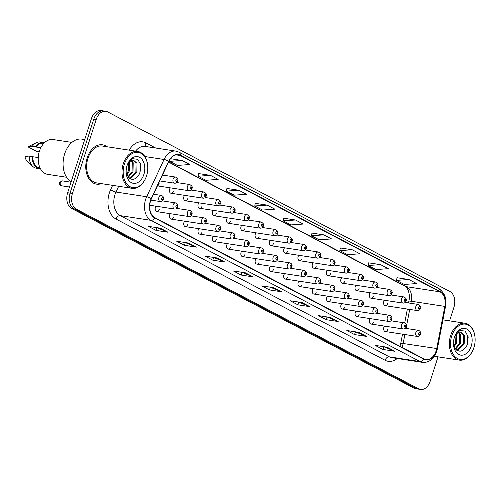 <?xml version="1.0" encoding="UTF-8"?>
<svg xmlns="http://www.w3.org/2000/svg" width="500" height="500" viewBox="0 0 500 500"><rect width="100%" height="100%" fill="white"/><g stroke="black" fill="none" stroke-linecap="round" stroke-linejoin="round"><path stroke-width="0.75" d="M370.244 292.769A3.106 2.119 98.7 0 0 369.513 294.1A3.106 2.119 98.7 0 0 370.975 298.188A3.106 2.119 98.7 0 0 373.375 296.125M355.962 285.275A3.106 2.119 98.7 0 0 355.231 286.606A3.106 2.119 98.7 0 0 356.694 290.694A3.106 2.119 98.7 0 0 359.1 288.631M341.688 277.781A3.106 2.119 98.7 0 0 340.95 279.113A3.106 2.119 98.7 0 0 342.413 283.2A3.106 2.119 98.7 0 0 344.819 281.137M327.406 270.287A3.106 2.119 98.7 0 0 326.675 271.619A3.106 2.119 98.7 0 0 328.137 275.706A3.106 2.119 98.7 0 0 330.538 273.644M313.125 262.794A3.106 2.119 98.7 0 0 312.394 264.125A3.106 2.119 98.7 0 0 313.856 268.212A3.106 2.119 98.7 0 0 316.262 266.15M298.85 255.3A3.106 2.119 98.7 0 0 298.113 256.631A3.106 2.119 98.7 0 0 299.575 260.719A3.106 2.119 98.7 0 0 301.981 258.656M284.569 247.806A3.106 2.119 98.7 0 0 283.837 249.137A3.106 2.119 98.7 0 0 285.3 253.225A3.106 2.119 98.7 0 0 287.7 251.163M270.287 240.312A3.106 2.119 98.7 0 0 269.556 241.644A3.106 2.119 98.7 0 0 271.019 245.731A3.106 2.119 98.7 0 0 273.419 243.669M256.006 232.819A3.106 2.119 98.7 0 0 255.275 234.15A3.106 2.119 98.7 0 0 256.737 238.238A3.106 2.119 98.7 0 0 259.144 236.175M241.731 225.325A3.106 2.119 98.7 0 0 241 226.656A3.106 2.119 98.7 0 0 242.456 230.744A3.106 2.119 98.7 0 0 244.862 228.681M227.45 217.831A3.106 2.119 98.7 0 0 226.719 219.163A3.106 2.119 98.7 0 0 228.181 223.25A3.106 2.119 98.7 0 0 230.581 221.188M213.169 210.338A3.106 2.119 98.7 0 0 212.438 211.669A3.106 2.119 98.7 0 0 213.9 215.756A3.106 2.119 98.7 0 0 216.306 213.694M198.894 202.844A3.106 2.119 98.7 0 0 198.162 204.175A3.106 2.119 98.7 0 0 199.619 208.263A3.106 2.119 98.7 0 0 202.025 206.2M184.613 195.35A3.106 2.119 98.7 0 0 183.881 196.681A3.106 2.119 98.7 0 0 185.344 200.769A3.106 2.119 98.7 0 0 187.744 198.706M170.331 187.856A3.106 2.119 98.7 0 0 169.6 189.188A3.106 2.119 98.7 0 0 171.062 193.275A3.106 2.119 98.7 0 0 173.469 191.213M384.525 300.262A3.106 2.119 98.7 0 0 383.787 301.594A3.106 2.119 98.7 0 0 385.25 305.681A3.106 2.119 98.7 0 0 387.656 303.619M370.288 318.619A3.106 2.119 98.7 0 0 369.55 319.95A3.106 2.119 98.7 0 0 371.012 324.038A3.106 2.119 98.7 0 0 373.419 321.981M356.006 311.125A3.106 2.119 98.7 0 0 355.275 312.456A3.106 2.119 98.7 0 0 356.737 316.544A3.106 2.119 98.7 0 0 359.137 314.488M341.725 303.631A3.106 2.119 98.7 0 0 340.994 304.962A3.106 2.119 98.7 0 0 342.456 309.05A3.106 2.119 98.7 0 0 344.862 306.994M327.45 296.137A3.106 2.119 98.7 0 0 326.712 297.469A3.106 2.119 98.7 0 0 328.175 301.556A3.106 2.119 98.7 0 0 330.581 299.5M313.169 288.644A3.106 2.119 98.7 0 0 312.438 289.975A3.106 2.119 98.7 0 0 313.9 294.062A3.106 2.119 98.7 0 0 316.3 292.006M298.888 281.15A3.106 2.119 98.7 0 0 298.156 282.481A3.106 2.119 98.7 0 0 299.619 286.569A3.106 2.119 98.7 0 0 302.025 284.513M284.613 273.656A3.106 2.119 98.7 0 0 283.875 274.988A3.106 2.119 98.7 0 0 285.338 279.075A3.106 2.119 98.7 0 0 287.744 277.019M270.331 266.163A3.106 2.119 98.7 0 0 269.6 267.494A3.106 2.119 98.7 0 0 271.062 271.581A3.106 2.119 98.7 0 0 273.463 269.525M256.05 258.669A3.106 2.119 98.7 0 0 255.319 260A3.106 2.119 98.7 0 0 256.781 264.088A3.106 2.119 98.7 0 0 259.188 262.031M241.775 251.175A3.106 2.119 98.7 0 0 241.038 252.506A3.106 2.119 98.7 0 0 242.5 256.594A3.106 2.119 98.7 0 0 244.906 254.537M227.494 243.681A3.106 2.119 98.7 0 0 226.762 245.012A3.106 2.119 98.7 0 0 228.225 249.1A3.106 2.119 98.7 0 0 230.625 247.037M213.212 236.188A3.106 2.119 98.7 0 0 212.481 237.519A3.106 2.119 98.7 0 0 213.944 241.606A3.106 2.119 98.7 0 0 216.35 239.544M198.938 228.694A3.106 2.119 98.7 0 0 198.2 230.025A3.106 2.119 98.7 0 0 199.662 234.112A3.106 2.119 98.7 0 0 202.069 232.05M184.656 221.2A3.106 2.119 98.7 0 0 183.925 222.531A3.106 2.119 98.7 0 0 185.387 226.619A3.106 2.119 98.7 0 0 187.787 224.556M170.375 213.706A3.106 2.119 98.7 0 0 169.644 215.037A3.106 2.119 98.7 0 0 171.106 219.125A3.106 2.119 98.7 0 0 173.512 217.062M156.1 206.213A3.106 2.119 98.7 0 0 155.363 207.544A3.106 2.119 98.7 0 0 156.825 211.631A3.106 2.119 98.7 0 0 159.231 209.569M384.562 326.112A3.106 2.119 98.7 0 0 383.831 327.444A3.106 2.119 98.7 0 0 385.294 331.531A3.106 2.119 98.7 0 0 387.7 329.475M157.5 185.712A3.106 2.119 98.7 0 0 159.188 183.719M107.013 146.75A19.9 13.569 98.7 0 0 102.531 144.806A19.9 13.569 98.7 0 0 87.144 157.981A19.9 13.569 98.7 0 0 96.5 184.144A19.9 13.569 98.7 0 0 101.356 183.631A19.9 13.569 98.7 0 1 96.5 184.144L96.5 184.144A19.9 13.569 98.7 0 1 87.144 157.981A19.9 13.569 98.7 0 1 102.531 144.806A19.9 13.569 98.7 0 1 107.013 146.75M436.169 350.756A13.269 9.05 -81.3 0 1 425.913 359.538A13.269 9.05 -81.3 0 1 423.919 358.881L154.831 217.662A13.269 9.05 -81.3 0 1 151.406 198.781L168.781 161.519A13.269 9.05 -81.3 0 1 178.219 154.831A13.269 9.05 -81.3 0 1 180.212 155.494L440.025 291.844A13.269 9.05 -81.3 0 1 444.844 306.4L436.737 348.525A13.269 9.05 -81.3 0 1 436.169 350.756M436.375 350.863A13.6 9.275 98.7 0 0 436.956 348.581L445.069 306.45A13.6 9.275 98.7 0 0 440.125 291.531L180.312 155.181A13.6 9.275 98.7 0 0 168.6 161.363L151.219 198.625A13.6 9.275 98.7 0 0 154.731 217.975L423.819 359.194A13.6 9.275 98.7 0 0 436.375 350.863M449.569 320.869L453.931 307.269A12.438 8.481 98.7 0 0 449.95 291.537L107.662 111.906A12.438 8.481 98.7 0 0 105.794 111.287L101 110.55A12.438 8.481 98.7 0 0 91.381 118.787L67.644 192.731L70.044 193.094A12.438 8.481 98.7 0 0 74.025 208.831L416.312 388.462A12.438 8.481 98.7 0 0 418.181 389.081A12.438 8.481 98.7 0 1 416.312 388.462L74.025 208.831A12.438 8.481 98.7 0 1 70.044 193.094L93.781 119.156L70.044 193.094L72.438 193.463A12.438 8.481 98.7 0 0 76.425 209.2L418.713 388.831A12.438 8.481 98.7 0 0 420.575 389.45A12.438 8.481 98.7 0 0 430.194 381.213L438.019 356.844M103.4 110.919A12.438 8.481 98.7 0 0 93.781 119.156A12.438 8.481 98.7 0 1 103.4 110.919M160.344 228.188L148.356 226.35L156.088 230.413L168.075 232.25L160.344 228.188M156.856 227.656L167.675 232.138A3.319 2.362 -62.3 0 0 168.075 232.25M156.956 227.706L156.088 230.413M188.694 243.069L176.706 241.231L184.438 245.287L196.425 247.125L188.694 243.069M185.206 242.537L196.025 247.019A3.319 2.362 -62.3 0 0 196.425 247.125M185.306 242.587L184.438 245.287M217.05 257.95L205.062 256.112L212.794 260.169L224.781 262.006L217.05 257.95M213.556 257.413L224.381 261.894A3.319 2.362 -62.3 0 0 224.781 262.006M213.663 257.469L212.794 260.169M245.4 272.825L233.412 270.994L241.144 275.05L253.131 276.887L245.4 272.825M241.912 272.294L252.731 276.775A3.319 2.362 -62.3 0 0 253.131 276.887M242.013 272.344L241.144 275.05M387.163 347.225L375.175 345.387L382.906 349.444L394.894 351.281L387.163 347.225M383.669 346.688L394.494 351.169A3.319 2.362 -62.3 0 0 394.894 351.281M383.775 346.744L382.906 349.444M358.806 332.344L346.819 330.506L354.556 334.569L366.544 336.406L358.806 332.344M355.319 331.812L366.138 336.294A3.319 2.362 -62.3 0 0 366.544 336.406M355.419 331.863L354.556 334.569M330.456 317.469L318.469 315.631L326.2 319.688L338.188 321.525L330.456 317.469M326.969 316.931L337.788 321.413A3.319 2.362 -62.3 0 0 338.188 321.525M327.069 316.988L326.2 319.688M302.106 302.587L290.119 300.75L297.85 304.806L309.837 306.644L302.106 302.587M298.612 302.05L309.438 306.531A3.319 2.362 -62.3 0 0 309.837 306.644M298.719 302.106L297.85 304.806M273.75 287.706L261.762 285.869L269.5 289.931L281.488 291.762L273.75 287.706M270.262 287.175L281.081 291.656A3.319 2.362 -62.3 0 0 281.488 291.762M270.363 287.225L269.5 289.931M105.794 111.287A12.438 8.481 98.7 0 0 96.181 119.519L72.438 193.463M238.787 190.231L226.431 191.106L234.163 195.162L246.519 194.288L238.787 190.231L226.912 188.456M210.438 175.35L198.081 176.225L205.812 180.281L218.169 179.412L210.438 175.35L198.562 173.575M182.087 160.475L169.725 161.344L177.463 165.406L189.819 164.531L182.087 160.475L170.475 158.694M323.844 234.869L311.488 235.744L319.219 239.8L331.581 238.931L323.844 234.869L311.969 233.094M352.2 249.75L339.844 250.619L347.575 254.681L359.931 253.806L352.2 249.75L340.325 247.969M380.55 264.631L368.194 265.5L375.925 269.556L388.281 268.688L380.55 264.631L368.675 262.85M408.9 279.506L396.544 280.381L404.281 284.438L416.637 283.569L408.9 279.506L397.025 277.731M267.144 205.113L254.788 205.981L262.519 210.044L274.875 209.169L267.144 205.113L255.269 203.331M295.494 219.994L283.137 220.863L290.869 224.919L303.225 224.05L295.494 219.994L283.619 218.212M283.137 220.863L283.625 218.175M311.488 235.744L311.975 233.05M339.844 250.619L340.331 247.931M368.194 265.5L368.681 262.812M396.544 280.381L397.031 277.688M254.788 205.981L255.275 203.294M226.431 191.106L226.919 188.412M198.081 176.225L198.569 173.531M169.725 161.344L170.119 159.181M67.644 192.731A12.438 8.481 98.7 0 0 71.625 208.463L413.919 388.094A12.438 8.481 98.7 0 0 415.781 388.713L420.575 389.45M451.737 335.956A17.825 12.156 98.7 0 0 456.688 358.062A17.825 12.156 98.7 0 0 473.05 349.85A17.825 12.156 98.7 0 0 473.9 347.587A17.825 12.156 98.7 0 0 475 337.125A17.825 12.156 98.7 0 0 464.675 324.069A17.825 12.156 98.7 0 0 451.737 335.956M475 337.125L474.969 336.819A18.656 12.725 98.7 0 0 465.044 323.237A18.656 12.725 98.7 0 0 450.619 335.594A18.656 12.725 98.7 0 0 459.394 360.119A18.656 12.725 98.7 0 0 472.925 350.138L473.05 349.85M456.656 333.775L456.562 342.981L454.169 346.8M456.037 334.444L455.606 342.831L453.856 345.919M458.869 332.231L460.531 334.513L460.369 343.562L455.562 349.137M458.344 332.475L459.581 334.363L459.412 343.419L455.206 348.681M456.819 350.288L458.181 350.138L464.175 344.144L464.338 335.094L460.863 331.994L459.15 332.131L457.144 333.344L454.738 336.438M460.381 331.95L463.387 334.95L463.219 344L457.225 349.994L456.575 350.106M453.512 344.444L453.869 345.956C458.038 353.212 462.506 352.863 467.275 344.9L468.212 336.894L465.131 331.1L459.906 330.487L455.262 335.25M471.225 346.181A13.519 9.219 98.7 0 0 467.469 329.419A13.519 9.219 98.7 0 0 455.062 335.644A13.519 9.219 98.7 0 0 454.412 337.362A13.519 9.219 98.7 0 0 453.581 345.294A13.519 9.219 98.7 0 0 461.413 355.2A13.519 9.219 98.7 0 0 471.225 346.181M453.556 345.062L453.75 346.244M454.825 336.219L457.144 333.344M467.719 334.938L467.175 345.138M124.394 164.169A17.825 12.156 98.7 0 0 129.35 186.275A17.825 12.156 98.7 0 0 145.712 178.062A17.825 12.156 98.7 0 0 146.562 175.8A17.825 12.156 98.7 0 0 147.662 165.338A17.825 12.156 98.7 0 0 137.338 152.275A17.825 12.156 98.7 0 0 124.394 164.169M147.662 165.338L147.625 165.031A18.656 12.725 98.7 0 0 137.706 151.45A18.656 12.725 98.7 0 0 123.281 163.806A18.656 12.725 98.7 0 0 132.056 188.331A18.656 12.725 98.7 0 0 145.588 178.35L145.712 178.062M137.706 151.45L102.344 146.031A18.656 12.725 98.7 0 0 87.919 158.387A18.656 12.725 98.7 0 0 96.688 182.913L132.056 188.331M84.712 139.556L81.925 139.131A22.387 15.269 98.7 0 0 64.619 153.956A22.387 15.269 98.7 0 0 71.125 181.894M71.894 142.419L53.038 139.525A17.619 12.019 98.7 0 0 39.413 151.194A17.619 12.019 98.7 0 0 47.7 174.356L66.556 177.25M129.319 161.988L129.219 171.188L126.831 175.006M128.694 162.656L128.269 171.044L126.519 174.131M131.531 160.444L133.194 162.725L133.025 171.775L128.225 177.35M131.006 160.688L132.244 162.575L132.075 171.625L127.869 176.894M129.481 178.5L130.838 178.35L136.831 172.356L137 163.306L133.525 160.2L131.806 160.344L129.8 161.556L127.4 164.644M133.044 160.162L136.05 163.162L135.881 172.213L129.887 178.206L129.231 178.319M126.175 172.656L126.531 174.169C130.7 181.425 135.169 181.075 139.938 173.113L140.869 165.106L137.787 159.312L132.569 158.694L127.925 163.463M143.881 174.394A13.519 9.219 98.7 0 0 140.125 157.631A13.519 9.219 98.7 0 0 127.719 163.856A13.519 9.219 98.7 0 0 127.075 165.575A13.519 9.219 98.7 0 0 126.244 173.506A13.519 9.219 98.7 0 0 134.069 183.412A13.519 9.219 98.7 0 0 143.881 174.394M126.219 173.275L126.412 174.456M43.837 143.356L43.256 143.269A12.438 8.481 98.7 0 0 35.906 147.012L40.812 147.762M44.469 142.719A13.269 9.05 98.7 0 0 43.381 142.45L40.388 141.994A13.269 9.05 98.7 0 0 36.344 142.681L29.312 146.144A8.294 5.656 98.7 0 0 28.125 146.931L36.175 151.156L39.175 151.981M36.344 142.681A13.269 9.05 98.7 0 0 32.35 146.256L35.906 147.012M28.125 146.931L32.35 146.256M43.381 142.45A13.269 9.05 98.7 0 0 35.344 146.713M127.481 164.425L129.8 161.556M38.231 157.575L32.781 156.738A12.438 8.481 98.7 0 0 39.494 167.856L40.069 167.944M32.781 156.738L29.225 155.988L25 156.662A8.294 5.656 98.7 0 0 27.044 160.938L32.713 166.35A13.269 9.05 98.7 0 0 36.369 168.219L39.369 168.675A13.269 9.05 98.7 0 0 40.481 168.744M29.225 155.988A13.269 9.05 98.7 0 0 32.713 166.35M32.219 156.444A13.269 9.05 98.7 0 0 39.369 168.675M140.381 163.144L139.838 173.35M401.944 347.35A13.269 9.05 98.7 0 0 402.6 345.613A13.269 9.05 98.7 0 0 403.169 343.381L404.875 334.531M397.231 358.5A20.731 14.138 -81.3 0 1 385.112 360.281L116.019 219.062A4.144 2.95 117.7 0 1 120.269 215.631L389.356 356.85A16.581 11.306 98.7 0 0 391.844 357.675L422.531 362.375A16.581 11.306 -81.3 0 1 420.044 361.556A4.144 2.95 -62.3 0 0 423.819 359.194M116.019 219.062A20.731 14.138 -81.3 0 1 109.381 192.844A20.731 14.138 -81.3 0 1 110.662 189.569L112.625 185.356M151.219 198.625A4.144 1.194 -155 0 0 146.669 196.737L115.981 192.031A16.581 11.306 98.7 0 0 114.956 194.656A16.581 11.306 98.7 0 0 120.269 215.631L150.956 220.338A16.581 11.306 -81.3 0 1 146.669 196.737L164.05 159.475A16.581 11.306 -81.3 0 1 175.85 151.113L145.156 146.412A16.581 11.306 98.7 0 0 135.562 151.125M422.531 362.375C429.137 362.769 433.869 359.081 436.725 351.312L437.381 348.738L436.956 348.581M437.381 348.738L445.487 306.613C447.144 299.212 444.925 293.181 438.825 288.512A4.144 2.95 117.7 0 1 440.125 291.531M180.312 155.181A4.144 2.95 -62.3 0 0 179.013 152.156L175.85 151.113M168.6 161.363A4.144 1.194 -155 0 0 164.05 159.475L144.838 156.531M445.487 306.613L445.069 306.45M154.731 217.975A4.144 2.95 117.7 0 1 150.956 220.338L420.044 361.556L389.356 356.85A4.144 2.95 117.7 0 0 385.112 360.281M129.175 150.144A20.731 14.138 -81.3 0 1 145.9 142.881L155.694 148.025M76.425 209.2L71.625 208.463M418.713 388.831L413.919 388.094M96.181 119.519L91.381 118.787M118.663 186.281L115.981 192.031A4.144 1.194 25 0 1 110.662 189.569M146.425 146.606A4.144 2.95 117.7 0 1 145.9 142.881M180.212 155.494L176.125 154.869M436.737 348.525L400.8 343.156L402.531 334.175M444.844 306.4L411.281 301.256A13.269 9.05 98.7 0 0 406.463 286.7L168.619 161.881M406.05 328.419L409.706 309.425M410.881 303.319L411.281 301.256L408.913 301.025C410.875 292.275 405.875 285.562 405.244 286.306L168.525 162.075M440.025 291.844L406.463 286.7A7.462 5.312 117.7 0 1 405.244 286.306M273.488 287.669L281.081 291.656M301.837 302.544L309.438 306.531M330.188 317.425L337.788 321.413M358.544 332.306L366.138 336.294M386.894 347.181L394.494 351.169M245.131 272.787L252.731 276.775M216.781 257.906L224.381 261.894M188.425 243.031L196.025 247.019M160.075 228.15L167.675 232.138M415.9 332.356A3.106 2.119 -81.3 0 1 418.306 330.3C420.225 330.962 420.938 332.312 420.45 334.344C419.875 335.844 418.844 336.544 417.362 336.444A3.106 2.119 -81.3 0 1 415.9 332.356M419.975 333.938A1.037 0.706 98.7 0 0 419.644 332.631A1.037 0.706 98.7 0 0 418.688 333.263A1.037 0.706 98.7 0 0 419.019 334.575A1.037 0.706 98.7 0 0 419.975 333.938M385.25 305.681L417.319 310.594A3.106 2.119 -81.3 0 1 415.856 306.506A3.106 2.119 -81.3 0 1 418.263 304.444L405.2 302.444M418.644 307.413A1.037 0.706 98.7 0 0 418.975 308.725A1.037 0.706 98.7 0 0 419.931 308.087A1.037 0.706 98.7 0 0 419.6 306.775A1.037 0.706 98.7 0 0 418.644 307.413M401.619 324.862A3.106 2.119 -81.3 0 1 404.025 322.806C405.944 323.469 406.662 324.819 406.169 326.85C405.594 328.35 404.569 329.05 403.081 328.95A3.106 2.119 -81.3 0 1 401.619 324.862M405.694 326.444A1.037 0.706 98.7 0 0 405.363 325.131A1.037 0.706 98.7 0 0 404.406 325.769A1.037 0.706 98.7 0 0 404.738 327.081A1.037 0.706 98.7 0 0 405.694 326.444M387.344 317.369A3.106 2.119 -81.3 0 1 389.744 315.312C391.662 315.975 392.381 317.325 391.894 319.356C391.319 320.856 390.288 321.556 388.8 321.456A3.106 2.119 -81.3 0 1 387.344 317.369M391.419 318.95A1.037 0.706 98.7 0 0 391.087 317.638A1.037 0.706 98.7 0 0 390.125 318.275A1.037 0.706 98.7 0 0 390.462 319.587A1.037 0.706 98.7 0 0 391.419 318.95M373.062 309.875A3.106 2.119 -81.3 0 1 375.462 307.819C377.388 308.481 378.1 309.831 377.612 311.863C377.038 313.363 376.006 314.062 374.525 313.962A3.106 2.119 -81.3 0 1 373.062 309.875M377.137 311.456A1.037 0.706 98.7 0 0 376.806 310.144A1.037 0.706 98.7 0 0 375.85 310.781A1.037 0.706 98.7 0 0 376.181 312.094A1.037 0.706 98.7 0 0 377.137 311.456M358.781 302.381A3.106 2.119 -81.3 0 1 361.188 300.325C363.106 300.988 363.825 302.337 363.331 304.369C362.756 305.869 361.731 306.569 360.244 306.469A3.106 2.119 -81.3 0 1 358.781 302.381M362.856 303.962A1.037 0.706 98.7 0 0 362.525 302.65A1.037 0.706 98.7 0 0 361.569 303.288A1.037 0.706 98.7 0 0 361.9 304.6A1.037 0.706 98.7 0 0 362.856 303.962M370.975 298.188L403.038 303.1A3.106 2.119 -81.3 0 1 401.575 299.012A3.106 2.119 -81.3 0 1 403.981 296.95L390.919 294.95M404.363 299.919A1.037 0.706 98.7 0 0 404.694 301.231A1.037 0.706 98.7 0 0 405.656 300.594A1.037 0.706 98.7 0 0 405.319 299.281A1.037 0.706 98.7 0 0 404.363 299.919M356.694 290.694L388.762 295.606A3.106 2.119 -81.3 0 1 387.3 291.519A3.106 2.119 -81.3 0 1 389.7 289.456L376.637 287.456M390.087 292.425A1.037 0.706 98.7 0 0 390.419 293.738A1.037 0.706 98.7 0 0 391.375 293.1A1.037 0.706 98.7 0 0 391.044 291.788A1.037 0.706 98.7 0 0 390.087 292.425M342.413 283.2L374.481 288.113A3.106 2.119 -81.3 0 1 373.019 284.025A3.106 2.119 -81.3 0 1 375.425 281.962L362.362 279.962M375.806 284.931A1.037 0.706 98.7 0 0 376.138 286.244A1.037 0.706 98.7 0 0 377.094 285.606A1.037 0.706 98.7 0 0 376.763 284.294A1.037 0.706 98.7 0 0 375.806 284.931M344.5 294.887A3.106 2.119 -81.3 0 1 346.906 292.831C348.825 293.494 349.544 294.844 349.056 296.875C348.481 298.375 347.45 299.075 345.962 298.975A3.106 2.119 -81.3 0 1 344.5 294.887M348.581 296.469A1.037 0.706 98.7 0 0 348.25 295.156A1.037 0.706 98.7 0 0 347.287 295.794A1.037 0.706 98.7 0 0 347.625 297.106A1.037 0.706 98.7 0 0 348.581 296.469M330.225 287.394A3.106 2.119 -81.3 0 1 332.625 285.338C334.55 286 335.262 287.35 334.775 289.381C334.2 290.881 333.169 291.581 331.688 291.481A3.106 2.119 -81.3 0 1 330.225 287.394M334.3 288.975A1.037 0.706 98.7 0 0 333.969 287.663A1.037 0.706 98.7 0 0 333.013 288.3A1.037 0.706 98.7 0 0 333.344 289.613A1.037 0.706 98.7 0 0 334.3 288.975M315.944 279.9A3.106 2.119 -81.3 0 1 318.35 277.844C320.269 278.506 320.988 279.856 320.494 281.887C319.919 283.387 318.894 284.088 317.406 283.988A3.106 2.119 -81.3 0 1 315.944 279.9M320.019 281.481A1.037 0.706 98.7 0 0 319.688 280.169A1.037 0.706 98.7 0 0 318.731 280.806A1.037 0.706 98.7 0 0 319.062 282.119A1.037 0.706 98.7 0 0 320.019 281.481M328.137 275.706L360.2 280.619A3.106 2.119 -81.3 0 1 358.738 276.531A3.106 2.119 -81.3 0 1 361.144 274.469L348.081 272.469M361.525 277.438A1.037 0.706 98.7 0 0 361.856 278.744A1.037 0.706 98.7 0 0 362.819 278.113A1.037 0.706 98.7 0 0 362.481 276.8A1.037 0.706 98.7 0 0 361.525 277.438M313.856 268.212L345.925 273.125A3.106 2.119 -81.3 0 1 344.462 269.037A3.106 2.119 -81.3 0 1 346.863 266.975L333.8 264.975M347.25 269.944A1.037 0.706 98.7 0 0 347.581 271.25A1.037 0.706 98.7 0 0 348.537 270.619A1.037 0.706 98.7 0 0 348.206 269.306A1.037 0.706 98.7 0 0 347.25 269.944M299.575 260.719L331.644 265.631A3.106 2.119 -81.3 0 1 330.181 261.544A3.106 2.119 -81.3 0 1 332.587 259.481L319.525 257.481M332.969 262.45A1.037 0.706 98.7 0 0 333.3 263.756A1.037 0.706 98.7 0 0 334.256 263.125A1.037 0.706 98.7 0 0 333.925 261.812A1.037 0.706 98.7 0 0 332.969 262.45M301.663 272.406A3.106 2.119 -81.3 0 1 304.069 270.35C305.988 271.012 306.706 272.362 306.219 274.394C305.644 275.894 304.613 276.594 303.125 276.494A3.106 2.119 -81.3 0 1 301.663 272.406M305.744 273.988A1.037 0.706 98.7 0 0 305.406 272.675A1.037 0.706 98.7 0 0 304.45 273.312A1.037 0.706 98.7 0 0 304.788 274.625A1.037 0.706 98.7 0 0 305.744 273.988M287.387 264.913A3.106 2.119 -81.3 0 1 289.788 262.856C291.712 263.519 292.425 264.869 291.938 266.9C291.363 268.4 290.331 269.1 288.85 269A3.106 2.119 -81.3 0 1 287.387 264.913M291.462 266.494A1.037 0.706 98.7 0 0 291.131 265.181A1.037 0.706 98.7 0 0 290.175 265.819A1.037 0.706 98.7 0 0 290.506 267.131A1.037 0.706 98.7 0 0 291.462 266.494M273.106 257.419A3.106 2.119 -81.3 0 1 275.512 255.362C277.431 256.025 278.144 257.375 277.656 259.406C277.081 260.906 276.056 261.606 274.569 261.506A3.106 2.119 -81.3 0 1 273.106 257.419M277.181 259A1.037 0.706 98.7 0 0 276.85 257.688A1.037 0.706 98.7 0 0 275.894 258.325A1.037 0.706 98.7 0 0 276.225 259.637A1.037 0.706 98.7 0 0 277.181 259M258.825 249.925A3.106 2.119 -81.3 0 1 261.231 247.869C263.15 248.531 263.869 249.881 263.381 251.912C262.806 253.412 261.775 254.112 260.287 254.013A3.106 2.119 -81.3 0 1 258.825 249.925M262.906 251.506A1.037 0.706 98.7 0 0 262.569 250.194A1.037 0.706 98.7 0 0 261.613 250.831A1.037 0.706 98.7 0 0 261.95 252.144A1.037 0.706 98.7 0 0 262.906 251.506M244.55 242.431A3.106 2.119 -81.3 0 1 246.95 240.375C248.875 241.038 249.587 242.387 249.1 244.419C248.525 245.919 247.494 246.619 246.012 246.519A3.106 2.119 -81.3 0 1 244.55 242.431M248.625 244.013A1.037 0.706 98.7 0 0 248.294 242.7A1.037 0.706 98.7 0 0 247.338 243.337A1.037 0.706 98.7 0 0 247.669 244.65A1.037 0.706 98.7 0 0 248.625 244.013M285.3 253.225L317.362 258.137A3.106 2.119 -81.3 0 1 315.9 254.05A3.106 2.119 -81.3 0 1 318.306 251.988L305.244 249.988M318.688 254.956A1.037 0.706 98.7 0 0 319.019 256.262A1.037 0.706 98.7 0 0 319.981 255.631A1.037 0.706 98.7 0 0 319.644 254.319A1.037 0.706 98.7 0 0 318.688 254.956M271.019 245.731L303.087 250.644A3.106 2.119 -81.3 0 1 301.625 246.556A3.106 2.119 -81.3 0 1 304.025 244.494L290.963 242.494M304.413 247.463A1.037 0.706 98.7 0 0 304.744 248.769A1.037 0.706 98.7 0 0 305.7 248.137A1.037 0.706 98.7 0 0 305.369 246.825A1.037 0.706 98.7 0 0 304.413 247.463M256.737 238.238L288.806 243.15A3.106 2.119 -81.3 0 1 287.344 239.062A3.106 2.119 -81.3 0 1 289.75 237L276.688 235M290.131 239.969A1.037 0.706 98.7 0 0 290.462 241.275A1.037 0.706 98.7 0 0 291.419 240.644A1.037 0.706 98.7 0 0 291.087 239.331A1.037 0.706 98.7 0 0 290.131 239.969M242.456 230.744L274.525 235.656A3.106 2.119 -81.3 0 1 273.062 231.569A3.106 2.119 -81.3 0 1 275.469 229.506L262.406 227.506M275.85 232.475A1.037 0.706 98.7 0 0 276.181 233.781A1.037 0.706 98.7 0 0 277.137 233.15A1.037 0.706 98.7 0 0 276.806 231.838A1.037 0.706 98.7 0 0 275.85 232.475M228.181 223.25L260.25 228.162A3.106 2.119 -81.3 0 1 258.788 224.075A3.106 2.119 -81.3 0 1 261.188 222.013L248.125 220.012M261.575 224.981A1.037 0.706 98.7 0 0 261.906 226.287A1.037 0.706 98.7 0 0 262.863 225.656A1.037 0.706 98.7 0 0 262.531 224.344A1.037 0.706 98.7 0 0 261.575 224.981M230.269 234.938A3.106 2.119 -81.3 0 1 232.675 232.881C234.594 233.544 235.306 234.894 234.819 236.925C234.244 238.425 233.219 239.125 231.731 239.025A3.106 2.119 -81.3 0 1 230.269 234.938M234.344 236.519A1.037 0.706 98.7 0 0 234.013 235.206A1.037 0.706 98.7 0 0 233.056 235.844A1.037 0.706 98.7 0 0 233.388 237.156A1.037 0.706 98.7 0 0 234.344 236.519M215.987 227.444A3.106 2.119 -81.3 0 1 218.394 225.387C220.312 226.05 221.031 227.4 220.544 229.431C219.969 230.931 218.938 231.631 217.45 231.531A3.106 2.119 -81.3 0 1 215.987 227.444M220.069 229.025A1.037 0.706 98.7 0 0 219.731 227.712A1.037 0.706 98.7 0 0 218.775 228.35A1.037 0.706 98.7 0 0 219.106 229.662A1.037 0.706 98.7 0 0 220.069 229.025M201.713 219.95A3.106 2.119 -81.3 0 1 204.112 217.894C206.038 218.556 206.75 219.906 206.262 221.938C205.688 223.438 204.656 224.137 203.175 224.037A3.106 2.119 -81.3 0 1 201.713 219.95M205.787 221.531A1.037 0.706 98.7 0 0 205.456 220.219A1.037 0.706 98.7 0 0 204.5 220.856A1.037 0.706 98.7 0 0 204.831 222.169A1.037 0.706 98.7 0 0 205.787 221.531M187.431 212.456A3.106 2.119 -81.3 0 1 189.838 210.4C191.756 211.062 192.469 212.413 191.981 214.444C191.406 215.944 190.381 216.644 188.894 216.544A3.106 2.119 -81.3 0 1 187.431 212.456M191.506 214.037A1.037 0.706 98.7 0 0 191.175 212.725A1.037 0.706 98.7 0 0 190.219 213.363A1.037 0.706 98.7 0 0 190.55 214.675A1.037 0.706 98.7 0 0 191.506 214.037M173.15 204.963A3.106 2.119 -81.3 0 1 175.556 202.906C177.475 203.569 178.194 204.919 177.706 206.95C177.131 208.45 176.1 209.15 174.613 209.05A3.106 2.119 -81.3 0 1 173.15 204.963M177.231 206.544A1.037 0.706 98.7 0 0 176.894 205.231A1.037 0.706 98.7 0 0 175.938 205.869A1.037 0.706 98.7 0 0 176.269 207.181A1.037 0.706 98.7 0 0 177.231 206.544M61.531 185.787C59.85 185.131 59.231 184.056 59.675 182.562L62.281 180.869A2.487 1.694 98.7 0 0 60.362 182.519A2.487 1.694 98.7 0 0 61.531 185.787L69.481 187.006M158.875 197.469A3.106 2.119 -81.3 0 1 161.275 195.413C163.2 196.075 163.912 197.425 163.425 199.456C162.85 200.956 161.819 201.656 160.338 201.556A3.106 2.119 -81.3 0 1 158.875 197.469M162.95 199.05A1.037 0.706 98.7 0 0 162.619 197.738A1.037 0.706 98.7 0 0 161.663 198.375A1.037 0.706 98.7 0 0 161.994 199.688A1.037 0.706 98.7 0 0 162.95 199.05M213.9 215.756L245.969 220.669A3.106 2.119 -81.3 0 1 244.506 216.581A3.106 2.119 -81.3 0 1 246.912 214.519L233.85 212.519M247.294 217.488A1.037 0.706 98.7 0 0 247.625 218.794A1.037 0.706 98.7 0 0 248.581 218.162A1.037 0.706 98.7 0 0 248.25 216.85A1.037 0.706 98.7 0 0 247.294 217.488M199.619 208.263L231.688 213.175A3.106 2.119 -81.3 0 1 230.225 209.088A3.106 2.119 -81.3 0 1 232.631 207.025L219.569 205.025M233.012 209.994A1.037 0.706 98.7 0 0 233.344 211.3A1.037 0.706 98.7 0 0 234.3 210.669A1.037 0.706 98.7 0 0 233.969 209.356A1.037 0.706 98.7 0 0 233.012 209.994M185.344 200.769L217.413 205.681A3.106 2.119 -81.3 0 1 215.95 201.594A3.106 2.119 -81.3 0 1 218.35 199.531L205.287 197.531M218.738 202.5A1.037 0.706 98.7 0 0 219.069 203.806A1.037 0.706 98.7 0 0 220.025 203.175A1.037 0.706 98.7 0 0 219.694 201.863A1.037 0.706 98.7 0 0 218.738 202.5M171.062 193.275L203.131 198.188A3.106 2.119 -81.3 0 1 201.669 194.1A3.106 2.119 -81.3 0 1 204.075 192.037L191.012 190.037M204.456 195.006A1.037 0.706 98.7 0 0 204.788 196.312A1.037 0.706 98.7 0 0 205.744 195.681A1.037 0.706 98.7 0 0 205.413 194.369A1.037 0.706 98.7 0 0 204.456 195.006M157.425 185.875L188.85 190.694A3.106 2.119 -81.3 0 1 187.387 186.606A3.106 2.119 -81.3 0 1 189.794 184.544L176.731 182.544M190.175 187.512A1.037 0.706 98.7 0 0 190.506 188.819A1.037 0.706 98.7 0 0 191.462 188.188A1.037 0.706 98.7 0 0 191.131 186.875A1.037 0.706 98.7 0 0 190.175 187.512M159.731 180.925L174.575 183.2A3.106 2.119 -81.3 0 1 173.113 179.112A3.106 2.119 -81.3 0 1 175.512 177.05L162.469 175.056M175.9 180.019A1.037 0.706 98.7 0 0 176.231 181.325A1.037 0.706 98.7 0 0 177.188 180.694A1.037 0.706 98.7 0 0 176.856 179.381A1.037 0.706 98.7 0 0 175.9 180.019M438.825 288.512L179.013 152.156M404.681 323L407.362 309.069M408.544 302.956L408.913 301.025M400.8 343.156L399.956 346.306M405.244 328.294L418.306 330.3M385.294 331.531L417.362 336.444M417.319 310.594C418.806 310.694 419.831 309.994 420.406 308.494C421.344 307.256 420.625 305.906 418.263 304.444M390.962 320.8L404.025 322.806M371.012 324.038L403.081 328.95M376.681 313.306L389.744 315.312M356.737 316.544L388.8 321.456M362.406 305.812L375.462 307.819M342.456 309.05L374.525 313.962M348.125 298.319L361.188 300.325M328.175 301.556L360.244 306.469M403.038 303.1C404.525 303.2 405.556 302.5 406.131 301C407.062 299.762 406.344 298.412 403.981 296.95M388.762 295.606C390.244 295.706 391.275 295.006 391.85 293.506C392.781 292.269 392.069 290.919 389.7 289.456M374.481 288.113C375.962 288.212 376.994 287.512 377.569 286.012C378.506 284.775 377.788 283.425 375.425 281.962M434.35 356.281L459.394 360.119M442.938 319.856L465.044 323.237M333.844 290.825L346.906 292.831M313.9 294.062L345.962 298.975M319.569 283.331L332.625 285.338M299.619 286.569L331.688 291.481M305.287 275.837L318.35 277.844M285.338 279.075L317.406 283.988M360.2 280.619C361.688 280.719 362.719 280.019 363.294 278.519C364.225 277.281 363.506 275.931 361.144 274.469M345.925 273.125C347.406 273.225 348.438 272.525 349.012 271.025C349.944 269.788 349.231 268.438 346.863 266.975M331.644 265.631C333.125 265.731 334.156 265.031 334.731 263.531C335.669 262.294 334.95 260.944 332.587 259.481M291.006 268.344L304.069 270.35M271.062 271.581L303.125 276.494M276.725 260.85L289.788 262.856M256.781 264.088L288.85 269M262.45 253.356L275.512 255.362M242.5 256.594L274.569 261.506M248.169 245.863L261.231 247.869M228.225 249.1L260.287 254.013M233.888 238.369L246.95 240.375M213.944 241.606L246.012 246.519M317.362 258.137C318.85 258.238 319.881 257.538 320.456 256.038C321.388 254.8 320.669 253.45 318.306 251.988M303.087 250.644C304.569 250.744 305.6 250.044 306.175 248.544C307.106 247.306 306.394 245.956 304.025 244.494M288.806 243.15C290.287 243.25 291.319 242.55 291.894 241.05C292.831 239.812 292.113 238.463 289.75 237M274.525 235.656C276.012 235.756 277.044 235.056 277.613 233.556C278.55 232.319 277.831 230.969 275.469 229.506M260.25 228.162C261.731 228.263 262.762 227.562 263.337 226.062C264.269 224.825 263.556 223.475 261.188 222.013M219.613 230.875L232.675 232.881M199.662 234.112L231.731 239.025M205.331 223.381L218.394 225.387M185.387 226.619L217.45 231.531M191.05 215.888L204.112 217.894M171.106 219.125L203.175 224.037M176.775 208.394L189.838 210.4M156.825 211.631L188.894 216.544M162.494 200.9L175.556 202.906M149.725 205.238L174.613 209.05M62.281 180.869L71.019 182.206M153.531 194.225L161.275 195.413M150.85 200.106L160.338 201.556M245.969 220.669C247.45 220.769 248.481 220.069 249.056 218.569C249.994 217.331 249.275 215.981 246.912 214.519M231.688 213.175C233.175 213.275 234.2 212.575 234.775 211.075C235.712 209.838 234.994 208.487 232.631 207.025M217.413 205.681C218.894 205.781 219.925 205.081 220.5 203.581C221.431 202.344 220.719 200.994 218.35 199.531M203.131 198.188C204.613 198.287 205.644 197.587 206.219 196.088C207.156 194.85 206.438 193.5 204.075 192.037M188.85 190.694C190.338 190.794 191.363 190.094 191.938 188.594C192.875 187.356 192.156 186.006 189.794 184.544M174.575 183.2C176.056 183.3 177.087 182.6 177.662 181.1C178.594 179.862 177.881 178.512 175.512 177.05"/></g></svg>
